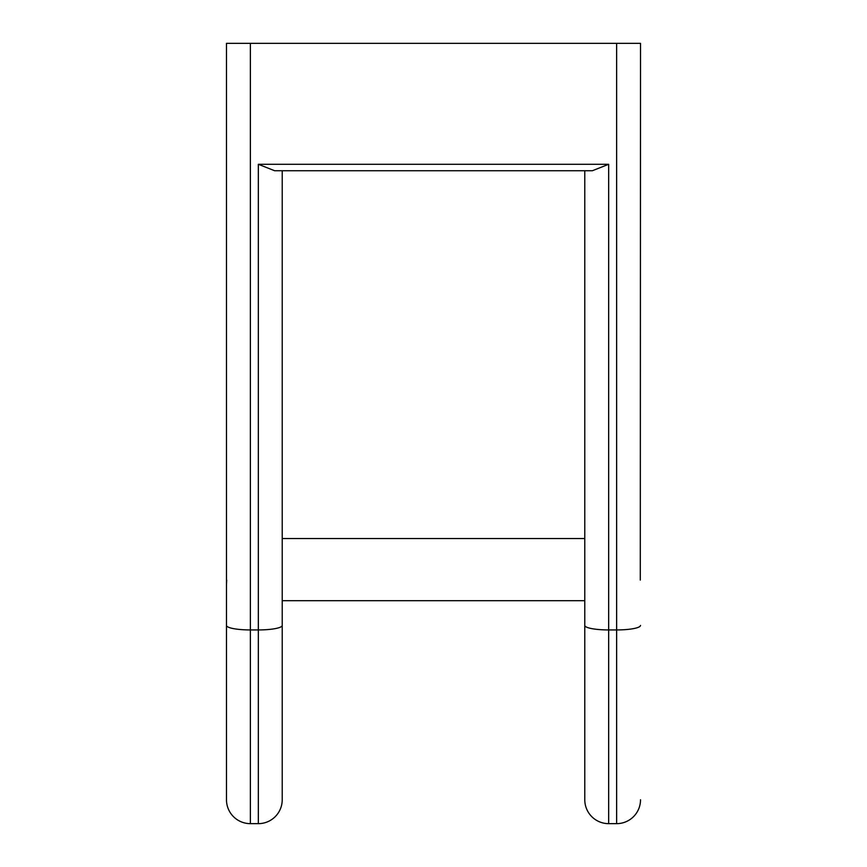 <?xml version="1.0" encoding="UTF-8"?>
<svg xmlns="http://www.w3.org/2000/svg" width="867" height="867" viewBox="0 0 867 867"><rect width="100%" height="100%" fill="white"/><g stroke="black" fill="none" stroke-linecap="round" stroke-linejoin="round"><path stroke-width="1.3" d="M274.666 170.745L592.334 170.745L608.667 164.286L258.333 164.286L274.666 170.745M584.781 170.745L584.781 799.764L584.781 600.712L282.219 600.712L282.219 650.272M250.368 43.35L250.368 823.65A23.886 23.886 0 0 1 226.482 799.764L226.482 43.35L640.518 43.35L616.632 43.35L640.518 43.35L640.29 580.099M226.482 625.432A23.886 4.519 0 0 0 250.368 629.941L258.333 629.941A23.886 4.519 0 0 0 282.219 625.432L282.219 170.745M226.482 799.764A23.886 23.886 0 0 0 250.368 823.65L258.333 823.65A23.886 23.886 0 0 0 282.219 799.764L282.219 625.432M258.333 823.65A23.886 23.886 0 0 0 282.219 799.764A23.886 23.886 0 0 1 258.333 823.65L258.333 164.286M584.781 625.432A23.886 4.519 0 0 0 608.667 629.941L608.667 823.65A23.886 23.886 0 0 1 584.781 799.764A23.886 23.886 0 0 0 608.667 823.65L616.632 823.65A23.886 23.886 0 0 0 640.518 799.764A23.886 23.886 0 0 1 616.632 823.65L616.632 629.941L608.667 629.941L608.667 164.286M584.781 538.526L282.219 538.526M616.632 43.35L616.632 629.941A23.886 4.519 180 0 0 640.518 625.432M640.518 799.764A23.886 23.886 0 0 1 616.632 823.65M226.482 584.781L226.71 580.099"/></g></svg>
